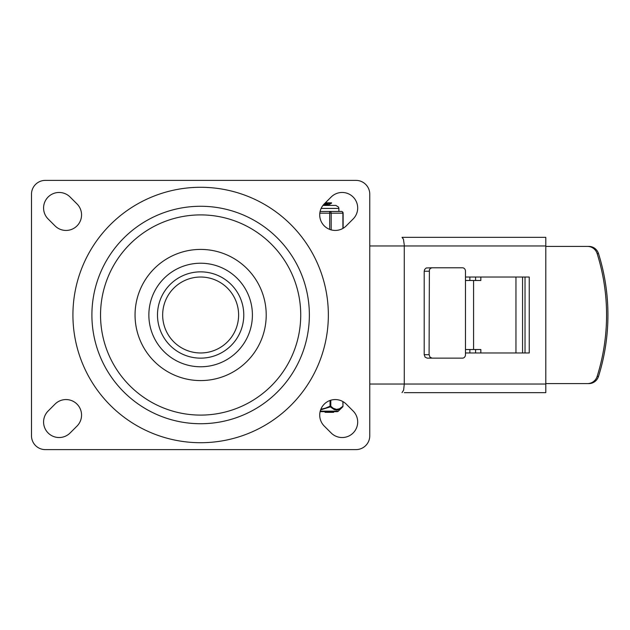 <?xml version="1.0" encoding="UTF-8"?>
<svg xmlns="http://www.w3.org/2000/svg" width="630" height="630" viewBox="0 0 630 630"><rect width="100%" height="100%" fill="white"/><g stroke="black" fill="none" stroke-linecap="round" stroke-linejoin="round"><path stroke-width="0.94" d="M404.279 392.663L545.801 392.663L545.801 237.337L402.027 237.337L403.436 239.219L404.271 244.999L404.279 384.032L369.763 384.032M402.027 392.663L403.625 390.135L404.279 384.032L545.801 384.032M402.027 237.337L404.279 237.337M465.476 277.035L529.247 277.035L529.247 352.965L465.476 352.965M525.026 352.965L525.026 277.035M469.862 277.035L469.862 280.484M469.862 349.516L469.862 352.965M432.109 267.781L426.226 267.978L424.667 269.396L424.203 271.231L424.203 354.698L425.092 357.131L427.227 358.147L432.109 358.147L429.975 357.131L429.085 354.698L429.384 269.734L430.503 268.309L432.109 267.781L462.467 267.781A3.449 3.008 -90 0 1 465.476 271.231L465.476 349.516L480.84 349.516L480.84 352.965M465.476 349.516L465.476 354.698A3.449 3.008 -90 0 1 462.467 358.147L432.109 358.147M588.837 383.599A10.356 10.151 -90 0 0 598.5 376.417A200.82 196.891 -90 0 0 598.5 253.583A10.356 10.151 -90 0 0 588.837 246.401L587.475 246.401A10.356 10.151 90 0 1 597.138 253.583A200.82 196.891 90 0 1 597.138 376.417A10.356 10.151 90 0 1 587.475 383.599L588.837 383.599M545.801 383.599L587.475 383.599M587.475 246.401L545.801 246.401M475.595 352.965L475.595 349.516M475.595 280.484L475.595 277.035M480.84 277.035L480.84 280.484L465.476 280.484M324.269 203.915L331.167 197.017A15.529 15.529 0 0 1 353.139 197.017A15.529 15.529 0 0 1 353.139 218.98L346.232 225.886A15.529 15.529 0 0 1 324.269 225.886A15.529 15.529 0 0 1 324.269 203.915M331.167 432.983L324.269 426.085A15.529 15.529 0 0 1 324.269 404.113A15.529 15.529 0 0 1 346.232 404.113L353.139 411.02A15.529 15.529 0 0 1 353.139 432.983A15.529 15.529 0 0 1 331.167 432.983M70.095 197.017L77.002 203.915A15.529 15.529 0 0 1 77.002 225.886A15.529 15.529 0 0 1 55.03 225.886L48.132 218.98A15.529 15.529 0 0 1 48.132 197.017A15.529 15.529 0 0 1 70.095 197.017M77.002 426.085L70.095 432.983A15.529 15.529 0 0 1 48.132 432.983A15.529 15.529 0 0 1 48.132 411.02L55.03 404.113A15.529 15.529 0 0 1 77.002 404.113A15.529 15.529 0 0 1 77.002 426.085M91.901 315A108.73 108.73 0 0 1 255 220.839A108.73 108.73 0 0 1 255 409.161A108.73 108.73 0 0 1 91.901 315M266.214 315A65.583 65.583 0 0 1 167.84 371.794A65.583 65.583 0 0 1 167.84 258.205A65.583 65.583 0 0 1 266.214 315M252.409 315A51.778 51.778 0 0 0 174.746 270.16A51.778 51.778 0 0 0 174.746 359.84A51.778 51.778 0 0 0 252.409 315M300.731 315A100.099 100.099 0 0 1 150.586 401.688A100.099 100.099 0 0 1 150.586 228.312A100.099 100.099 0 0 1 300.731 315M243.779 315A43.147 43.147 0 0 0 179.062 277.633A43.147 43.147 0 0 0 179.062 352.367A43.147 43.147 0 0 0 243.779 315A43.147 43.147 0 0 0 179.062 277.633A43.147 43.147 0 0 0 179.062 352.367A43.147 43.147 0 0 0 243.779 315M31.5 194.19A13.805 13.805 0 0 1 45.305 180.385L355.958 180.385A13.805 13.805 0 0 1 369.763 194.19L369.763 435.81A13.805 13.805 0 0 1 355.958 449.615L45.305 449.615A13.805 13.805 0 0 1 31.5 435.81L31.5 194.19M327.049 204.978L323.552 204.679M323.032 205.309L329.033 204.632L324.293 203.892L331.545 203.136M325.363 202.821L330.151 202.821L324.978 203.207M330.151 202.821L331.569 202.821L330.151 202.821M342.854 401.554L342.964 406.24L339.444 408.783L336.467 409.405L333.207 408.224L330.797 406.24L330.797 400.215M325.576 411.65L325.576 412.335L325.041 412.335L325.041 411.65L320.103 411.65L337.129 411.65L333.672 411.65L333.672 412.335M342.854 406.24A0.866 0.669 45.5 0 1 342.712 406.854A0.866 0.866 0 0 0 342.964 406.24L342.964 401.617M330.049 400.459L330.049 406.24L330.797 406.24A0.866 0.669 -45.5 0 1 330.348 406.854L333.924 409.413L336.798 410.028L339.657 409.201L342.712 406.854L338.341 411.154L320.229 411.154M320.867 409.224L325.198 408.232L330.049 406.24L330.348 406.854L320.623 409.878M339.129 409.469L337.176 410.004L334.735 409.728M333.136 411.65L333.136 412.335L325.576 412.335M337.129 411.65A1.725 1.725 0 0 0 338.341 411.154M321.127 208.428L338.877 208.428L338.877 211.452L341.405 211.452L329.695 211.452L329.695 229.407M331.191 229.895L331.191 213.176A1.725 1.496 -90 0 0 329.695 211.452L320.087 211.523M343.13 228.28L343.13 213.176A1.725 1.725 0 0 0 341.405 211.452A1.725 1.496 90 0 1 342.901 213.176L342.901 228.414M329.695 211.452L338.026 211.452M369.763 245.968L545.801 245.968M598.5 376.417L597.138 376.417M597.138 253.583L598.5 253.583M515.954 277.035L515.954 352.965M522.561 352.965L522.561 277.035M429.085 354.698L424.203 354.698M424.203 271.231L429.085 271.231M72.922 315A127.709 127.709 0 0 0 264.49 425.604A127.709 127.709 0 0 0 264.49 204.396A127.709 127.709 0 0 0 72.922 315M238.605 315A37.965 37.965 0 0 1 181.645 347.878A37.965 37.965 0 0 1 181.645 282.122A37.965 37.965 0 0 1 238.605 315M319.812 213.176L343.13 213.176M473.579 280.484L473.579 349.516M329.112 205.404L329.112 204.553M329.033 204.632L331.49 203.199M338.877 208.428L338.562 207.097L335.853 205.411L322.954 205.411"/></g></svg>
